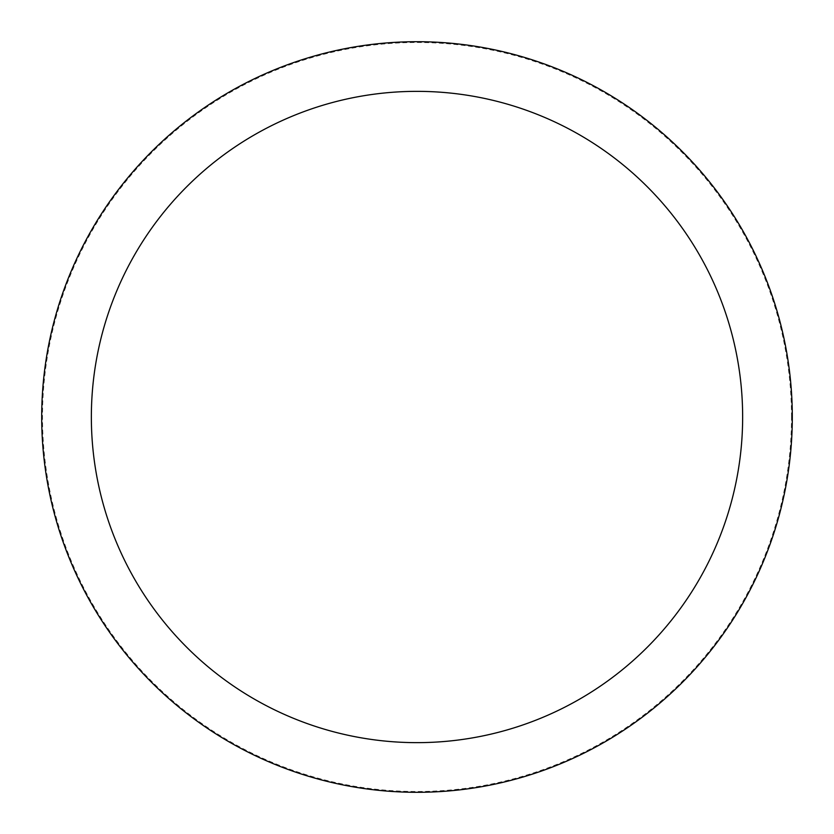 <?xml version="1.0" encoding="UTF-8"?>
<svg xmlns="http://www.w3.org/2000/svg" width="834" height="834" viewBox="0 0 834 834"><rect width="100%" height="100%" fill="white"/><g stroke="black" fill="none" stroke-linecap="round" stroke-linejoin="round"><path stroke-width="0.63" stroke-dasharray="4.17 3.13" d="M417 792.3A375.3 375.3 0 0 0 792.3 417A375.3 375.3 0 0 0 417 41.7A375.3 375.3 0 0 0 41.7 417A375.3 375.3 0 0 0 417 792.3A375.3 375.3 0 0 0 792.3 417A375.3 375.3 0 0 0 417 41.7A375.3 375.3 0 0 0 41.7 417A375.3 375.3 0 0 0 417 792.3M792.3 417A375.3 375.3 0 0 0 417 41.7A375.3 375.3 0 0 0 41.7 417A375.3 375.3 0 0 0 417 792.3A375.3 375.3 0 0 0 792.3 417M791.508 417A374.508 374.508 0 0 0 417 42.492A374.508 374.508 0 0 0 42.492 417A374.508 374.508 0 0 0 417 791.508A374.508 374.508 0 0 0 791.508 417"/><path stroke-width="1.25" d="M742.646 417A325.646 325.646 0 0 0 417 91.354A325.646 325.646 0 0 0 91.354 417A325.646 325.646 0 0 0 417 742.646A325.646 325.646 0 0 0 742.646 417M792.3 417A375.3 375.3 0 0 0 417 41.7A375.3 375.3 0 0 0 41.7 417A375.3 375.3 0 0 0 417 792.3A375.3 375.3 0 0 0 792.3 417"/></g></svg>
